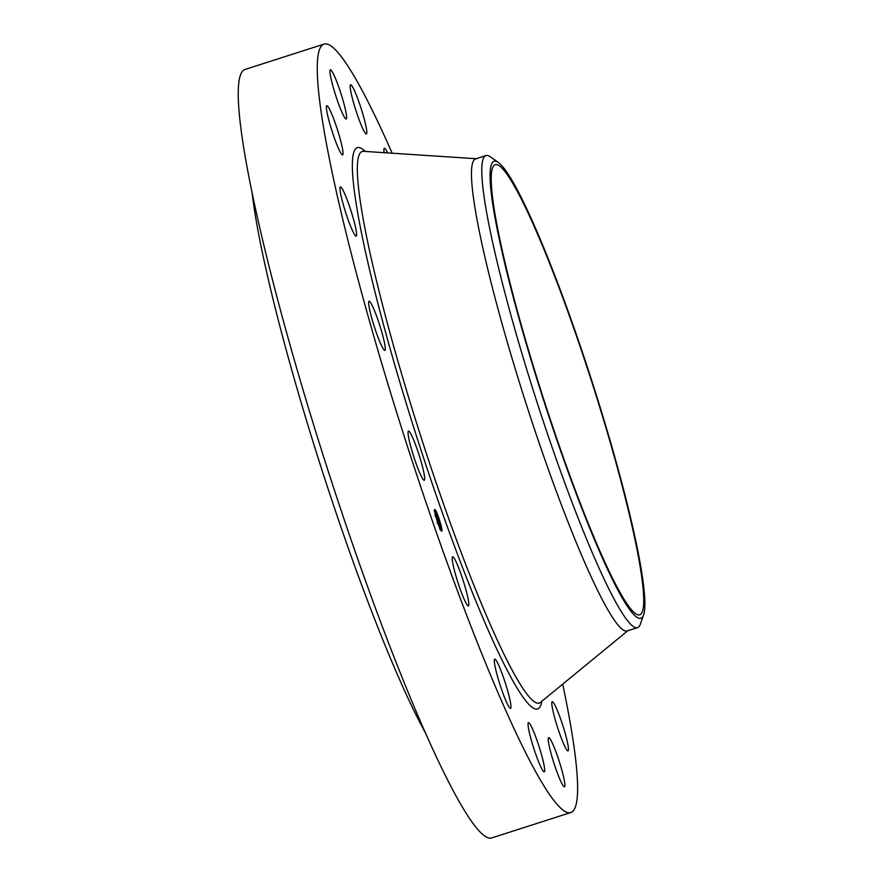 <?xml version="1.0" encoding="UTF-8"?>
<svg xmlns="http://www.w3.org/2000/svg" width="882" height="882" viewBox="0 0 882 882"><rect width="100%" height="100%" fill="white"/><g stroke="black" fill="none" stroke-linecap="round" stroke-linejoin="round"><path stroke-width="1.32" d="M422.313 478.165A25.832 2.789 -107.8 0 1 412.015 451A25.832 2.789 -107.8 0 1 408.476 431.1A25.832 2.789 -107.8 0 1 410.439 433.205A25.832 2.789 -107.8 0 1 420.736 460.371A25.832 2.789 -107.8 0 1 424.275 480.271A25.832 2.789 -107.8 0 1 422.313 478.165M562.694 684.145A403.548 43.582 -107.8 0 1 570.841 812.52L491.836 837.9A403.548 43.582 -107.8 0 1 277.102 297.565A403.548 43.582 -107.8 0 1 244.998 69.48L324.014 44.1A403.548 43.582 -107.8 0 1 392.148 153.203M570.841 812.52A403.548 43.582 -107.8 0 1 356.119 272.185A403.548 43.582 -107.8 0 1 324.014 44.1M425.653 733.229A322.834 34.861 -107.8 0 1 281.7 333.175A322.834 34.861 -107.8 0 1 252.153 193.114M348.368 220.401A25.832 2.789 -107.8 0 1 340.397 186.984A25.832 2.789 -107.8 0 1 348.236 202.739A25.832 2.789 -107.8 0 1 356.196 236.155A25.832 2.789 -107.8 0 1 348.368 220.401M331.588 129.687A25.832 2.789 -107.8 0 1 326.814 105.719A25.832 2.789 -107.8 0 1 337.839 130.933A25.832 2.789 -107.8 0 1 342.613 154.901A25.832 2.789 -107.8 0 1 331.588 129.687M563.267 726.933A25.832 2.789 -107.8 0 1 568.03 750.902A25.832 2.789 -107.8 0 1 557.005 725.688A25.832 2.789 -107.8 0 1 552.242 701.719A25.832 2.789 -107.8 0 1 563.267 726.933M332.448 84.429A25.832 2.789 -107.8 0 1 330.397 69.832A25.832 2.789 -107.8 0 1 344.134 104.407A25.832 2.789 -107.8 0 1 346.196 119.004A25.832 2.789 -107.8 0 1 332.448 84.429M562.407 772.191A25.832 2.789 -107.8 0 1 564.458 786.788A25.832 2.789 -107.8 0 1 550.721 752.214A25.832 2.789 -107.8 0 1 548.659 737.617A25.832 2.789 -107.8 0 1 562.407 772.191M350.815 91.519A25.832 2.789 -107.8 0 1 350.584 84.771A25.832 2.789 -107.8 0 1 358.169 99.842A25.832 2.789 -107.8 0 1 366.162 127.195A25.832 2.789 -107.8 0 1 366.383 133.943A25.832 2.789 -107.8 0 1 358.809 118.883A25.832 2.789 -107.8 0 1 350.815 91.519M544.04 765.102A25.832 2.789 -107.8 0 1 544.271 771.849A25.832 2.789 -107.8 0 1 536.686 756.778A25.832 2.789 -107.8 0 1 528.693 729.425A25.832 2.789 -107.8 0 1 528.472 722.678A25.832 2.789 -107.8 0 1 536.047 737.738A25.832 2.789 -107.8 0 1 544.04 765.102M384.144 152.674A25.832 2.789 -107.8 0 1 383.879 149.896A25.832 2.789 -107.8 0 1 384.32 148.264A25.832 2.789 -107.8 0 1 387.606 152.906M510.976 706.725A25.832 2.789 -107.8 0 1 510.535 708.356A25.832 2.789 -107.8 0 1 501.329 688.677A25.832 2.789 -107.8 0 1 494.306 660.805A25.832 2.789 -107.8 0 1 494.736 659.174A25.832 2.789 -107.8 0 1 503.953 678.853A25.832 2.789 -107.8 0 1 510.976 706.725M468.221 605.967A25.832 2.789 -107.8 0 1 457.615 581.492A25.832 2.789 -107.8 0 1 452.598 556.785A25.832 2.789 -107.8 0 1 452.775 556.785A25.832 2.789 -107.8 0 1 463.392 581.26A25.832 2.789 -107.8 0 1 468.397 605.967A25.832 2.789 -107.8 0 1 468.221 605.967M380.23 342.778A25.832 2.789 -107.8 0 1 371.311 316.517A25.832 2.789 -107.8 0 1 369.073 301.236A25.832 2.789 -107.8 0 1 373.725 308.876A25.832 2.789 -107.8 0 1 382.634 335.138A25.832 2.789 -107.8 0 1 384.872 350.419A25.832 2.789 -107.8 0 1 380.23 342.778M513.986 298.303A236.365 25.523 -107.8 0 1 495.188 164.714A236.365 25.523 -107.8 0 1 620.961 481.197A236.365 25.523 -107.8 0 1 639.759 614.787A236.365 25.523 -107.8 0 1 513.986 298.303M584.579 515.386A239.992 25.92 72.2 0 0 643.628 614.82A239.992 25.92 72.2 0 0 550.368 264.104A239.992 25.92 72.2 0 0 498.308 162.431A239.992 25.92 72.2 0 0 506.466 270.598A239.992 25.92 72.2 0 0 584.579 515.386M498.308 162.431L490.293 156.798A247.897 26.769 72.2 0 0 485.927 155.574A247.897 26.769 72.2 0 0 505.64 295.679A247.897 26.769 -107.8 0 0 579.408 521.361A247.897 26.769 72.2 0 0 637.554 627.609A247.897 26.769 72.2 0 0 640.398 624.07L643.628 614.82M637.554 627.609L627.234 630.917A247.897 26.769 -107.8 0 1 495.331 298.998A247.897 26.769 -107.8 0 1 475.607 158.892L485.927 155.574M434.594 509.84A11.411 1.235 -107.8 0 1 434.771 509.432A11.411 1.235 -107.8 0 1 439.004 518.605A11.411 1.235 -107.8 0 1 441.937 530.755A11.411 1.235 -107.8 0 1 441.75 531.162A11.411 1.235 -107.8 0 1 437.516 521.99A11.411 1.235 -107.8 0 1 434.594 509.84M435.377 511.317A11.411 1.235 72.2 0 0 434.583 509.961M435.51 511.736A8.996 0.97 -107.8 0 1 438.85 518.958A8.996 0.97 -107.8 0 1 441.154 528.538A8.996 0.97 -107.8 0 1 441.011 528.858A8.996 0.97 -107.8 0 1 437.681 521.637A8.996 0.97 -107.8 0 1 435.366 512.056A8.996 0.97 -107.8 0 1 435.51 511.736L434.859 511.946A8.996 0.97 72.2 0 0 434.793 511.99M440.702 529.211L441.099 530.512L441.728 530.291M441.331 528.991L440.669 529.222L441.331 528.991L441.761 530.28L441.32 529.013M435.917 511.141L436.336 512.464L435.917 511.141L435.333 511.792M438.354 519.41L437.549 517.26L437.56 519.3L436.822 517.216L436.425 513.941L438.354 519.41M437.593 517.502L437.748 519.961L436.888 517.48L437.659 519.674L437.593 517.502M438.497 519.829L440.162 524.57L438.288 521.35L438.497 519.829M439.379 522.552L439.027 521.471L439.357 522.552M439.412 523.621L438.31 521.538L439.412 523.621M438.089 518.495L438.74 518.285L438.321 516.973L438.619 518.307M440.989 525.65L440.559 524.36L440.989 525.65L440.327 525.893M438.222 523.599L437.781 522.309L438.222 523.599M440.614 529.432L440.184 528.131L440.614 529.432M434.76 510.314L435.19 511.604L434.76 510.314L434.109 510.502M434.892 515.132L435.543 514.912L435.962 516.235L435.443 514.967M540.457 702.392L540.523 702.337A289.638 31.278 -107.8 0 1 385.214 315.183A289.638 31.278 -107.8 0 1 363.527 151.329L363.439 151.318M541.835 701.256A294.786 31.84 -107.8 0 1 478.794 608.161A294.786 31.84 -107.8 0 1 380.726 314.257A294.786 31.84 -107.8 0 1 365.225 151.439M435.906 511.163L435.256 511.373M476.765 158.76L363.527 151.329M628.26 630.354L540.523 702.337M441.011 528.858L440.361 529.068M438.321 516.973L437.659 517.183M441.75 530.303L441.099 530.512M440.559 524.36L439.909 524.57M438.211 523.621L437.549 523.831M437.781 522.309L437.13 522.519M440.603 529.454L439.953 529.663M440.184 528.131L439.523 528.351M435.19 511.604L434.539 511.814M435.962 516.235L435.311 516.444"/></g></svg>
